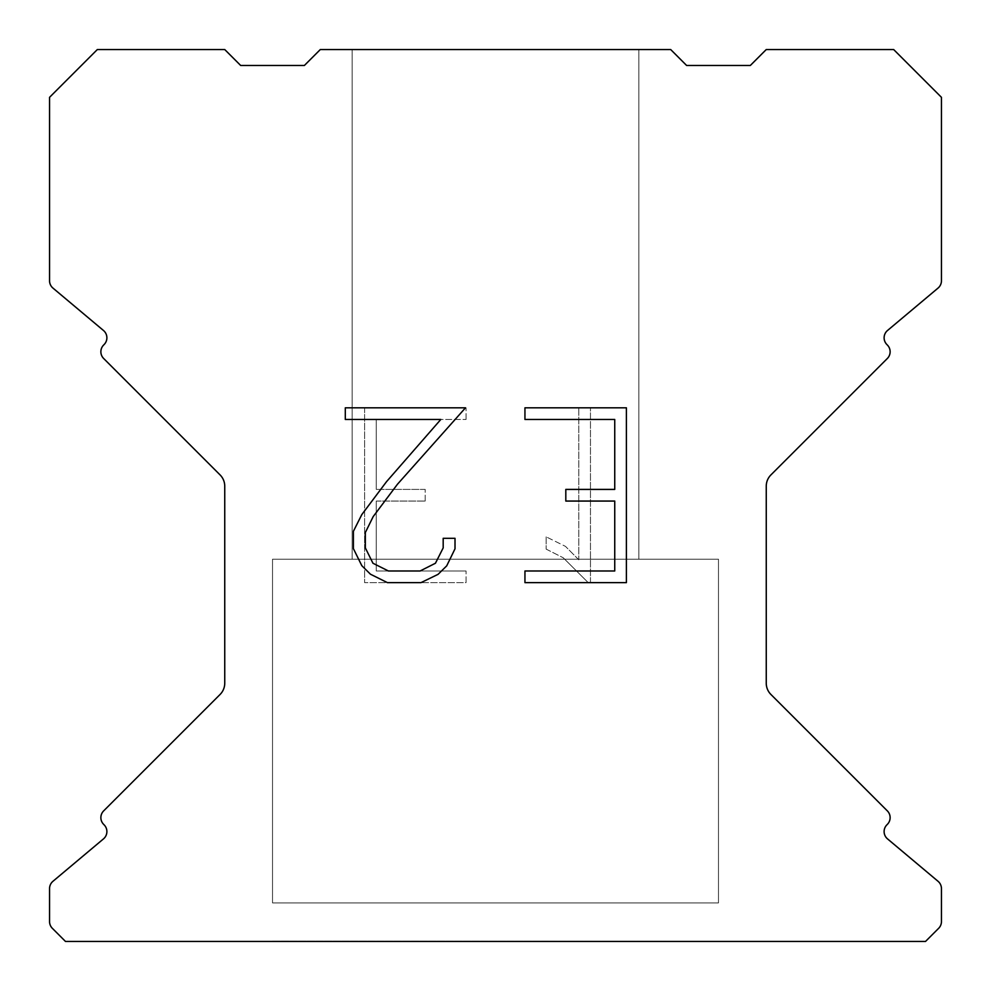 <?xml version="1.0" encoding="UTF-8"?>
<svg xmlns="http://www.w3.org/2000/svg" width="991" height="991" viewBox="0 0 991 991"><rect width="100%" height="100%" fill="white"/><g stroke="black" fill="none" stroke-linecap="round" stroke-linejoin="round"><path stroke-width="0.74" stroke-dasharray="4.96 3.72" d="M638.836 49.55L352.164 49.55L352.164 559.209L638.836 559.209L352.164 559.209L638.836 559.209L638.836 49.55L352.164 49.55L352.164 559.209L638.836 559.209L352.164 559.209L638.836 559.209L638.836 49.55L352.164 49.55L352.164 559.209L638.836 559.209L352.164 559.209L638.836 559.209L638.836 49.55L352.164 49.55L352.164 559.209L638.836 559.209L352.164 559.209L638.836 559.209L638.836 49.55L352.164 49.55L352.164 559.209L638.836 559.209L352.164 559.209L638.836 559.209L638.836 49.55L352.164 49.55L352.164 559.209L638.836 559.209L352.164 559.209L638.836 559.209L638.836 49.55L352.164 49.55L352.164 559.209L638.836 559.209L352.164 559.209L638.836 559.209L638.836 49.55L352.164 49.55L352.164 559.209L638.836 559.209L352.164 559.209L638.836 559.209L638.836 49.55L352.164 49.55L352.164 559.209L638.836 559.209L352.164 559.209L638.836 559.209L638.836 49.55L352.164 49.55L352.164 559.209L638.836 559.209L352.164 559.209L638.836 559.209L638.836 49.55L352.164 49.55L352.164 559.209L638.836 559.209L352.164 559.209L638.836 559.209L638.836 49.55L352.164 49.55L352.164 559.209L638.836 559.209L352.164 559.209L638.836 559.209L638.836 49.55L352.164 49.55L352.164 559.209L638.836 559.209L352.164 559.209L638.836 559.209L638.836 49.55L352.164 49.55L352.164 559.209L638.836 559.209L352.164 559.209L638.836 559.209L638.836 49.55L352.164 49.55L352.164 559.209L638.836 559.209L352.164 559.209L638.836 559.209L638.836 49.55L352.164 49.55L352.164 559.209L638.836 559.209L352.164 559.209L638.836 559.209L638.836 49.55L352.164 49.55L352.164 559.209L638.836 559.209L352.164 559.209L638.836 559.209L638.836 49.55L352.164 49.55L352.164 559.209L638.836 559.209L352.164 559.209L638.836 559.209L638.836 49.55L352.164 49.55L352.164 559.209L638.836 559.209L352.164 559.209L638.836 559.209L638.836 49.55L352.164 49.55L352.164 559.209L638.836 559.209L352.164 559.209L638.836 559.209L638.836 49.55L352.164 49.55L352.164 559.209L638.836 559.209L352.164 559.209L638.836 559.209L638.836 49.55L352.164 49.55L352.164 559.209L638.836 559.209L352.164 559.209L638.836 559.209L638.836 49.55L352.164 49.55L352.164 559.209L638.836 559.209L352.164 559.209L638.836 559.209L638.836 49.55L352.164 49.55L352.164 559.209L638.836 559.209L352.164 559.209L638.836 559.209L638.836 49.55L352.164 49.55L352.164 559.209L638.836 559.209L352.164 559.209L638.836 559.209L638.836 49.55L352.164 49.55L352.164 559.209L638.836 559.209L352.164 559.209L638.836 559.209L638.836 49.55L352.164 49.55L352.164 559.209L638.836 559.209L352.164 559.209L638.836 559.209L638.836 49.55L352.164 49.55L352.164 559.209L638.836 559.209L352.164 559.209L638.836 559.209L638.836 49.55L352.164 49.55L352.164 559.209L638.836 559.209L352.164 559.209L638.836 559.209L638.836 49.55L352.164 49.55L352.164 559.209L638.836 559.209L352.164 559.209L638.836 559.209L638.836 49.55L352.164 49.55L352.164 559.209L638.836 559.209L352.164 559.209L638.836 559.209L638.836 49.55L352.164 49.55L352.164 559.209L638.836 559.209L352.164 559.209L638.836 559.209L638.836 49.55L352.164 49.55L352.164 559.209L638.836 559.209L352.164 559.209L638.836 559.209L638.836 49.55L352.164 49.55L352.164 559.209L638.836 559.209L352.164 559.209L638.836 559.209L638.836 49.55L352.164 49.55L352.164 559.209L638.836 559.209L352.164 559.209L638.836 559.209L638.836 49.55L352.164 49.55L352.164 559.209L638.836 559.209L352.164 559.209L638.836 559.209L638.836 49.55L352.164 49.55L352.164 559.209L638.836 559.209L352.164 559.209L638.836 559.209L638.836 49.55L352.164 49.55L352.164 559.209L638.836 559.209L352.164 559.209L638.836 559.209L638.836 49.55L352.164 49.55L352.164 559.209L638.836 559.209L352.164 559.209L638.836 559.209L638.836 49.55L352.164 49.55L352.164 559.209L638.836 559.209L352.164 559.209L638.836 559.209L638.836 49.55L352.164 49.55L352.164 559.209L638.836 559.209L352.164 559.209L638.836 559.209L638.836 49.55L352.164 49.55L352.164 559.209L638.836 559.209L352.164 559.209L638.836 559.209L638.836 49.55L352.164 49.55L352.164 559.209L638.836 559.209L352.164 559.209L638.836 559.209L638.836 49.55L352.164 49.55L352.164 559.209L638.836 559.209L352.164 559.209L638.836 559.209L638.836 49.55L352.164 49.55L352.164 559.209L638.836 559.209L352.164 559.209L638.836 559.209L638.836 49.55L352.164 49.55L352.164 559.209L638.836 559.209L352.164 559.209L638.836 559.209L638.836 49.55L352.164 49.55L352.164 559.209L638.836 559.209L352.164 559.209L638.836 559.209L638.836 49.55L352.164 49.55L352.164 559.209L638.836 559.209L638.836 49.55L352.164 49.55L352.164 559.209L638.836 559.209L638.836 49.55L352.164 49.55L352.164 559.209L638.836 559.209L638.836 49.55L352.164 49.55L352.164 559.209L638.836 559.209L638.836 49.55L352.164 49.55L352.164 559.209L638.836 559.209L638.836 49.55L352.164 49.55L352.164 559.209L638.836 559.209L638.836 49.55L352.164 49.55L352.164 559.209L638.836 559.209L638.836 49.55L352.164 49.55L352.164 559.209L638.836 559.209L638.836 49.55L352.164 49.55L352.164 559.209L638.836 559.209L638.836 49.55L352.164 49.55L352.164 559.209L638.836 559.209L638.836 49.55L352.164 49.55L352.164 559.209L638.836 559.209L638.836 49.55L352.164 49.55L352.164 559.209L638.836 559.209L638.836 49.55L352.164 49.55L352.164 559.209L638.836 559.209L638.836 49.55L352.164 49.55L352.164 559.209L638.836 559.209L638.836 49.55L352.164 49.55L352.164 559.209L638.836 559.209L638.836 49.55L352.164 49.55L352.164 559.209L638.836 559.209L638.836 49.55L352.164 49.55L352.164 559.209L638.836 559.209L638.836 49.55L352.164 49.55L352.164 559.209L638.836 559.209L638.836 49.55L352.164 49.55L352.164 559.209L638.836 559.209L638.836 49.55L352.164 49.55L352.164 559.209L638.836 559.209L638.836 49.55L352.164 49.55L352.164 559.209L638.836 559.209L638.836 49.55L352.164 49.55L352.164 559.209L638.836 559.209L638.836 49.55L352.164 49.55L352.164 559.209L638.836 559.209L638.836 49.55L352.164 49.55L352.164 559.209L638.836 559.209L638.836 49.55L352.164 49.55L352.164 559.209L638.836 559.209L638.836 49.55L352.164 49.55L352.164 559.209L638.836 559.209L638.836 49.55L352.164 49.55L352.164 559.209L638.836 559.209L638.836 49.55L352.164 49.55L352.164 559.209L638.836 559.209L638.836 49.55L352.164 49.55L352.164 559.209L638.836 559.209L638.836 49.55L352.164 49.55L352.164 559.209L638.836 559.209L638.836 49.55L352.164 49.55L352.164 559.209L638.836 559.209L638.836 49.55L352.164 49.55L352.164 559.209L638.836 559.209L638.836 49.55L352.164 49.55L352.164 559.209L638.836 559.209L638.836 49.55L352.164 49.55L352.164 559.209L638.836 559.209L638.836 49.55L352.164 49.55L352.164 559.209L638.836 559.209L638.836 49.55L352.164 49.55L352.164 559.209L638.836 559.209L638.836 49.55L352.164 49.55L352.164 559.209L638.836 559.209L638.836 49.55L352.164 49.55L352.164 559.209L638.836 559.209L638.836 49.55L352.164 49.55L352.164 559.209L638.836 559.209L638.836 49.55L352.164 49.55L352.164 559.209L638.836 559.209L638.836 49.55L352.164 49.55L352.164 559.209L638.836 559.209L638.836 49.55L352.164 49.55L352.164 559.209L638.836 559.209L638.836 49.55L352.164 49.55L352.164 559.209L638.836 559.209L638.836 49.55L352.164 49.55L352.164 559.209L638.836 559.209L638.836 49.55L352.164 49.55L352.164 559.209L638.836 559.209L638.836 49.55L352.164 49.55L352.164 559.209L638.836 559.209L638.836 49.55L352.164 49.55L352.164 559.209L638.836 559.209L638.836 49.55L352.164 49.55L638.836 49.55M272.525 941.128L718.475 941.45L272.525 941.128M718.475 559.209L272.525 559.209L272.525 902.912L718.475 902.912L272.525 902.912L718.475 902.912L718.475 559.209L272.525 559.209L272.525 902.912L718.475 902.912L272.525 902.912L718.475 902.912L718.475 559.209L272.525 559.209L272.525 902.912L718.475 902.912L272.525 902.912L718.475 902.912L718.475 559.209L272.525 559.209L272.525 902.912L718.475 902.912L272.525 902.912L718.475 902.912L718.475 559.209L272.525 559.209L272.525 902.912L718.475 902.912L272.525 902.912L718.475 902.912L718.475 559.209L272.525 559.209L272.525 902.912L718.475 902.912L272.525 902.912L718.475 902.912L718.475 559.209L272.525 559.209L272.525 902.912L718.475 902.912L272.525 902.912L718.475 902.912L718.475 559.209L272.525 559.209L272.525 902.912L718.475 902.912L272.525 902.912L718.475 902.912L718.475 559.209L272.525 559.209L272.525 902.912L718.475 902.912L272.525 902.912L718.475 902.912L718.475 559.209L272.525 559.209L272.525 902.912L718.475 902.912L272.525 902.912L718.475 902.912L718.475 559.209L272.525 559.209L272.525 902.912L718.475 902.912L272.525 902.912L718.475 902.912L718.475 559.209L272.525 559.209L272.525 902.912L718.475 902.912L272.525 902.912L718.475 902.912L718.475 559.209L272.525 559.209L272.525 902.912L718.475 902.912L272.525 902.912L718.475 902.912L718.475 559.209L272.525 559.209L272.525 902.912L718.475 902.912L272.525 902.912L718.475 902.912L718.475 559.209L272.525 559.209L272.525 902.912L718.475 902.912L272.525 902.912L718.475 902.912L718.475 559.209L272.525 559.209L272.525 902.912L718.475 902.912L272.525 902.912L718.475 902.912L718.475 559.209L272.525 559.209L272.525 902.912L718.475 902.912L272.525 902.912L718.475 902.912L718.475 559.209L272.525 559.209L272.525 902.912L718.475 902.912L272.525 902.912L718.475 902.912L718.475 559.209L272.525 559.209L272.525 902.912L718.475 902.912L272.525 902.912L718.475 902.912L718.475 559.209L272.525 559.209L272.525 902.912L718.475 902.912L272.525 902.912L718.475 902.912L718.475 559.209L272.525 559.209L272.525 902.912L718.475 902.912L272.525 902.912L718.475 902.912L718.475 559.209L272.525 559.209L272.525 902.912L718.475 902.912L272.525 902.912L718.475 902.912L718.475 559.209L272.525 559.209L272.525 902.912L718.475 902.912L272.525 902.912L718.475 902.912L718.475 559.209L272.525 559.209L272.525 902.912L718.475 902.912L272.525 902.912L718.475 902.912L718.475 559.209L272.525 559.209L272.525 902.912L718.475 902.912L272.525 902.912L718.475 902.912L718.475 559.209L272.525 559.209L272.525 902.912L718.475 902.912L272.525 902.912L718.475 902.912L718.475 559.209L272.525 559.209L272.525 902.912L718.475 902.912L272.525 902.912L718.475 902.912L718.475 559.209L272.525 559.209L272.525 902.912L718.475 902.912L272.525 902.912L718.475 902.912L718.475 559.209L272.525 559.209L272.525 902.912L718.475 902.912L272.525 902.912L718.475 902.912L718.475 559.209L272.525 559.209L272.525 902.912L718.475 902.912L272.525 902.912L718.475 902.912L718.475 559.209L272.525 559.209L272.525 902.912L718.475 902.912L272.525 902.912L718.475 902.912L718.475 559.209L272.525 559.209L272.525 902.912L718.475 902.912L272.525 902.912L718.475 902.912L718.475 559.209L272.525 559.209L272.525 902.912L718.475 902.912L272.525 902.912L718.475 902.912L718.475 559.209L272.525 559.209L272.525 902.912L718.475 902.912L272.525 902.912L718.475 902.912L718.475 559.209L272.525 559.209L272.525 902.912L718.475 902.912L272.525 902.912L718.475 902.912L718.475 559.209L272.525 559.209L272.525 902.912L718.475 902.912L272.525 902.912L718.475 902.912L718.475 559.209L272.525 559.209L272.525 902.912L718.475 902.912L272.525 902.912L718.475 902.912L718.475 559.209L272.525 559.209L272.525 902.912L718.475 902.912L272.525 902.912L718.475 902.912L718.475 559.209L272.525 559.209L272.525 902.912L718.475 902.912L272.525 902.912L718.475 902.912L718.475 559.209L272.525 559.209L272.525 902.912L718.475 902.912L272.525 902.912L718.475 902.912L718.475 559.209L272.525 559.209L272.525 902.912L718.475 902.912L272.525 902.912L718.475 902.912L718.475 559.209L272.525 559.209L272.525 902.912L718.475 902.912L272.525 902.912L718.475 902.912L718.475 559.209L272.525 559.209L272.525 902.912L718.475 902.912L272.525 902.912L718.475 902.912L718.475 559.209L272.525 559.209L272.525 902.912L718.475 902.912L272.525 902.912L718.475 902.912L718.475 559.209L272.525 559.209L272.525 902.912L718.475 902.912L272.525 902.912L718.475 902.912L718.475 559.209L272.525 559.209L272.525 902.912L718.475 902.912L272.525 902.912L718.475 902.912L718.475 559.209L272.525 559.209L272.525 902.912L718.475 902.912L272.525 902.912L718.475 902.912L718.475 559.209L272.525 559.209L272.525 902.912L718.475 902.912L718.475 559.209L272.525 559.209L272.525 902.912L718.475 902.912L718.475 559.209L272.525 559.209L272.525 902.912L718.475 902.912L718.475 559.209L272.525 559.209L272.525 902.912L718.475 902.912L718.475 559.209L272.525 559.209L272.525 902.912L718.475 902.912L718.475 559.209L272.525 559.209L272.525 902.912L718.475 902.912L718.475 559.209L272.525 559.209L272.525 902.912L718.475 902.912L718.475 559.209L272.525 559.209L272.525 902.912L718.475 902.912L718.475 559.209L272.525 559.209L272.525 902.912L718.475 902.912L718.475 559.209L272.525 559.209L272.525 902.912L718.475 902.912L718.475 559.209L272.525 559.209L272.525 902.912L718.475 902.912L718.475 559.209L272.525 559.209L272.525 902.912L718.475 902.912L718.475 559.209L272.525 559.209L272.525 902.912L718.475 902.912L718.475 559.209L272.525 559.209L272.525 902.912L718.475 902.912L718.475 559.209L272.525 559.209L272.525 902.912L718.475 902.912L718.475 559.209L272.525 559.209L272.525 902.912L718.475 902.912L718.475 559.209L272.525 559.209L272.525 902.912L718.475 902.912L718.475 559.209L272.525 559.209L272.525 902.912L718.475 902.912L718.475 559.209L272.525 559.209L272.525 902.912L718.475 902.912L718.475 559.209L272.525 559.209L272.525 902.912L718.475 902.912L718.475 559.209L272.525 559.209L272.525 902.912L718.475 902.912L718.475 559.209L272.525 559.209L272.525 902.912L718.475 902.912L718.475 559.209L272.525 559.209L272.525 902.912L718.475 902.912L718.475 559.209L272.525 559.209L272.525 902.912L718.475 902.912L718.475 559.209L272.525 559.209L272.525 902.912L718.475 902.912L718.475 559.209L272.525 559.209L272.525 902.912L718.475 902.912L718.475 559.209L272.525 559.209L272.525 902.912L718.475 902.912L718.475 559.209L272.525 559.209L272.525 902.912L718.475 902.912L718.475 559.209L272.525 559.209L272.525 902.912L718.475 902.912L718.475 559.209L272.525 559.209L272.525 902.912L718.475 902.912L718.475 559.209L272.525 559.209L272.525 902.912L718.475 902.912L718.475 559.209L272.525 559.209L272.525 902.912L718.475 902.912L718.475 559.209L272.525 559.209L272.525 902.912L718.475 902.912L718.475 559.209L272.525 559.209L272.525 902.912L718.475 902.912L718.475 559.209L272.525 559.209L272.525 902.912L718.475 902.912L718.475 559.209L272.525 559.209L272.525 902.912L718.475 902.912L718.475 559.209L272.525 559.209L272.525 902.912L718.475 902.912L718.475 559.209L272.525 559.209L272.525 902.912L718.475 902.912L718.475 559.209L272.525 559.209L272.525 902.912L718.475 902.912L718.475 559.209L272.525 559.209L272.525 902.912L718.475 902.912L718.475 559.209L272.525 559.209L272.525 902.912L718.475 902.912L718.475 559.209L272.525 559.209L272.525 902.912L718.475 902.912L718.475 559.209L272.525 559.209L272.525 902.912L718.475 902.912L718.475 559.209L272.525 559.209L272.525 902.912L718.475 902.912L718.475 559.209L272.525 559.209L272.525 902.912L718.475 902.912L718.475 559.209L272.525 559.209L272.525 902.912L718.475 902.912L718.475 559.209L272.525 559.209L272.525 902.912L718.475 902.912L718.475 559.209L272.525 559.209L718.475 559.209M614.742 501.062L614.742 570.989L524.945 570.989L524.945 582.634L626.399 582.634L626.399 407.821L524.945 407.821L524.945 419.478L614.742 419.478L614.742 489.405L565.811 489.405L565.811 501.062L614.742 501.062M455.018 548.791L455.018 538.311L443.188 538.311L443.188 547.887L435.445 563.235L420.085 570.989L388.435 570.989L372.963 563.26L365.332 547.887L365.332 532.539L373.186 516.596L397.428 484.277L465.485 407.821L345.302 407.821L345.302 419.478L440.797 419.478L386.502 481.7L361.814 514.589L353.391 531.312L353.391 548.618L361.814 565.675L370.461 574.21L387.419 582.634L420.989 582.634L438.059 574.346L446.706 565.861L455.018 548.791M376.258 570.989L376.258 501.062L376.258 570.989L466.055 570.989L376.258 570.989M376.258 501.062L425.189 501.062L376.258 501.062M425.189 501.062L425.189 489.405L425.189 501.062M425.189 489.405L376.258 489.405L425.189 489.405M376.258 489.405L376.258 419.478L376.258 489.405M376.258 419.478L466.055 419.478L376.258 419.478M466.055 419.478L466.055 407.821L466.055 419.478M466.055 582.634L466.055 570.989L466.055 582.634L364.601 582.634L466.055 582.634M364.601 407.821L364.601 582.634L364.601 407.821L466.055 407.821L364.601 407.821M546.14 536.837L546.14 549.113L546.14 536.837L565.489 546.388L546.14 536.837M546.14 549.113L563.21 557.747L546.14 549.113M563.21 557.747L587.997 582.411L563.21 557.747M587.997 582.411L590.463 582.411L587.997 582.411M590.463 582.411L590.463 407.598L590.463 582.411M578.806 559.804L565.489 546.388L578.806 559.804L578.806 407.598L578.806 559.804M590.463 407.598L578.806 407.598L590.463 407.598M320.304 49.55L304.373 65.48L240.677 65.48L224.746 49.55L97.329 49.55L49.55 97.329L49.55 280.775A9.551 9.551 0 0 0 52.969 288.096L103.473 330.486A9.551 9.551 0 0 1 104.092 344.558L103.671 344.992A9.551 9.551 0 0 0 103.671 358.507L220.076 474.912A15.93 15.93 0 0 1 224.746 486.172L224.746 683.208A15.93 15.93 0 0 1 220.076 694.468L103.671 810.873A9.551 9.551 0 0 0 103.671 824.388L104.092 824.822A9.551 9.551 0 0 1 103.473 838.894L52.969 881.284A9.551 9.551 0 0 0 49.55 888.605L49.55 921.568A9.551 9.551 0 0 0 52.35 928.319L65.48 941.45L925.52 941.45L938.65 928.319A9.551 9.551 0 0 0 941.45 921.568L941.45 888.605A9.551 9.551 0 0 0 938.031 881.284L887.527 838.894A9.551 9.551 0 0 1 886.908 824.822L887.329 824.388A9.551 9.551 0 0 0 887.329 810.873L770.924 694.468A15.93 15.93 0 0 1 766.254 683.208L766.254 486.172A15.93 15.93 0 0 1 770.924 474.912L887.329 358.507A9.551 9.551 0 0 0 887.329 344.992L886.908 344.558A9.551 9.551 0 0 1 887.527 330.486L938.031 288.096A9.551 9.551 0 0 0 941.45 280.775L941.45 97.329L893.671 49.55L766.254 49.55L750.323 65.48L686.627 65.48L670.696 49.55L320.304 49.55M718.475 941.45L272.525 941.45L718.475 941.45"/><path stroke-width="1.49" d="M614.742 570.989L614.742 501.062L565.811 501.062L565.811 489.405L614.742 489.405L614.742 419.478L524.945 419.478L524.945 407.821L626.399 407.821L626.399 582.634L524.945 582.634L524.945 570.989L614.742 570.989M455.018 538.311L455.018 548.791L446.706 565.861L438.059 574.346L420.989 582.634L387.419 582.634L370.461 574.21L361.814 565.675L353.391 548.618L353.391 531.312L361.814 514.589L386.502 481.7L440.797 419.478L345.302 419.478L345.302 407.821L465.485 407.821L397.428 484.277L373.186 516.596L365.332 532.539L365.332 547.887L372.963 563.26L388.435 570.989L420.085 570.989L435.445 563.235L443.188 547.887L443.188 538.311L455.018 538.311M670.696 49.55L320.304 49.55L304.373 65.48L240.677 65.48L224.746 49.55L97.329 49.55L49.55 97.329L49.55 280.775A9.551 9.551 0 0 0 52.969 288.096L103.473 330.486A9.551 9.551 0 0 1 104.092 344.558L103.671 344.992A9.551 9.551 0 0 0 103.671 358.507L220.076 474.912A15.93 15.93 0 0 1 224.746 486.172L224.746 683.208A15.93 15.93 0 0 1 220.076 694.468L103.671 810.873A9.551 9.551 0 0 0 103.671 824.388L104.092 824.822A9.551 9.551 0 0 1 103.473 838.894L52.969 881.284A9.551 9.551 0 0 0 49.55 888.605L49.55 921.568A9.551 9.551 0 0 0 52.35 928.319L65.48 941.45L925.52 941.45L938.65 928.319A9.551 9.551 0 0 0 941.45 921.568L941.45 888.605A9.551 9.551 0 0 0 938.031 881.284L887.527 838.894A9.551 9.551 0 0 1 886.908 824.822L887.329 824.388A9.551 9.551 0 0 0 887.329 810.873L770.924 694.468A15.93 15.93 0 0 1 766.254 683.208L766.254 486.172A15.93 15.93 0 0 1 770.924 474.912L887.329 358.507A9.551 9.551 0 0 0 887.329 344.992L886.908 344.558A9.551 9.551 0 0 1 887.527 330.486L938.031 288.096A9.551 9.551 0 0 0 941.45 280.775L941.45 97.329L893.671 49.55L766.254 49.55L750.323 65.48L686.627 65.48L670.696 49.55"/></g></svg>
